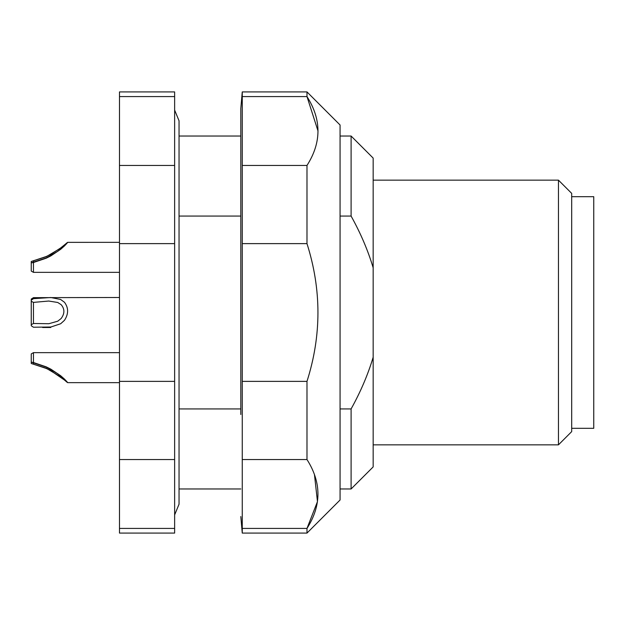 <?xml version="1.0" encoding="UTF-8"?>
<svg xmlns="http://www.w3.org/2000/svg" width="625" height="625" viewBox="0 0 625 625"><rect width="100%" height="100%" fill="white"/><g stroke="black" fill="none" stroke-linecap="round" stroke-linejoin="round"><path stroke-width="0.94" d="M119.484 297.5L33.453 297.656L33.453 298.664L50.859 297.523L60.648 299.484L64.461 302.258C68.648 307.875 68.648 313.906 64.461 320.336L60.648 323.758L50.859 327.016L33.453 327.219L31.25 325.766L31.25 324.711L33.453 323.492L48.828 323.719L57.711 321.211L61.133 318.516C64.797 313.602 64.797 308.977 61.133 304.648L57.711 302.469L48.664 301.031M33.453 362.531L31.25 362.125L31.25 353.922L33.453 352.648L33.453 362.531L46.227 366.859L50.859 369.164L60.648 375.719L64.461 379.086C68.648 383.391 68.648 383.711 64.461 380.039L50.859 370.719L46.227 368.438L31.25 363.477L46.234 368.25L61.133 377.109C64.797 379.922 64.797 379.68 61.133 376.383L57.711 373.688L46.234 367.039L31.25 362.125L31.25 363.422M119.484 382.648L67.625 382.648L64.461 380.039M46.242 256.523L50.859 254.242L60.648 247.961L67.617 242.359L119.484 242.352M64.461 244.938C68.648 241.281 68.648 241.617 64.461 245.938L60.648 249.312L50.859 255.883L46.242 258.18M46.227 258.188L33.453 262.508L33.453 272.352L119.484 272.352M31.25 261.547L31.25 262.852L46.234 257.992L57.711 251.336L61.133 248.641C64.797 245.336 64.797 245.078 61.133 247.867L46.234 256.719L31.25 261.484L46.227 256.531M119.484 528.422L119.484 533.086L174.633 533.086L174.633 528.422L119.484 528.422L119.484 459.547L174.633 459.547L174.633 528.422M119.484 96.578L174.633 96.578L174.633 91.914L119.484 91.914L119.484 459.547M33.453 298.664L31.25 300.211L31.25 299.078L33.453 297.656M61.133 377.109C64.797 379.922 64.797 379.68 61.133 376.383M48.828 301.031L33.453 302.391L31.25 301.266L31.25 324.711M31.25 300.211L31.25 301.266M33.453 272.352L31.25 271.078L31.25 262.852L33.453 262.508M61.133 248.641C64.797 245.336 64.797 245.078 61.133 247.867M119.484 381.375L174.633 381.375L174.633 459.547M119.484 243.625L174.633 243.625L174.633 381.375M119.484 165.453L174.633 165.453L174.633 243.625M174.633 96.578L174.633 165.453M33.453 362.727L33.453 363.844M33.453 302.391L33.453 323.492M33.453 261.125L33.453 262.297M240.812 516.547L242.258 533.086L242.258 91.914L240.812 108.453L240.812 414.516M179.047 216.07L240.812 216.07M179.047 408.93L240.812 408.93M340.07 408.93L351.102 408.93C360.664 391.719 368.016 374.477 373.164 357.219L373.164 158.086L351.102 136.031L351.102 216.07C360.664 233.281 368.016 250.523 373.164 267.781M340.07 216.07L351.102 216.07M340.07 136.031L351.102 136.031M340.07 488.969L351.102 488.969L373.164 466.914L373.164 357.219M351.102 488.969L351.102 408.93M242.258 91.914L306.984 91.914L340.07 125L340.07 500L306.984 533.086L306.984 528.422C321.594 505.492 321.594 482.539 306.984 459.547L242.258 459.547M242.258 165.453L306.984 165.453L306.984 243.625C321.594 289.602 321.594 335.523 306.984 381.375L306.984 459.547M306.984 165.453C321.625 142.508 321.625 119.547 306.984 96.578L318.016 131.008M242.258 96.578L306.984 96.578L306.984 91.914M314.453 474.586L317.461 501.617L306.984 528.422L242.258 528.422M242.258 381.375L306.984 381.375M242.258 243.625L306.984 243.625M373.164 180.148L558.453 180.148L558.453 444.852L373.164 444.852M558.453 444.852L571.688 431.617L571.688 193.383L558.453 180.148M179.047 136.031L240.812 136.031M179.047 488.969L240.812 488.969M174.633 514.906L179.047 504.188L179.047 120.812L174.633 110.094M571.688 196.688L593.75 196.688L593.75 428.312L571.688 428.312M50.734 327.5L42.617 327.5M33.453 352.648L119.484 352.648M242.258 533.086L306.984 533.086"/></g></svg>
